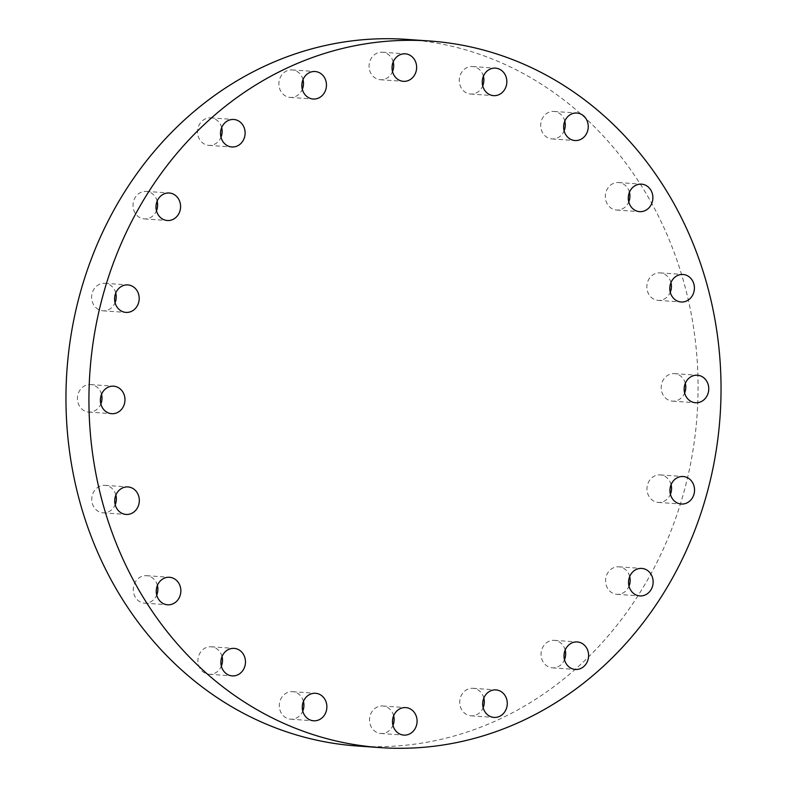 <?xml version="1.0" encoding="UTF-8"?>
<svg xmlns="http://www.w3.org/2000/svg" width="787" height="787" viewBox="0 0 787 787"><rect width="100%" height="100%" fill="white"/><g stroke="black" fill="none" stroke-linecap="round" stroke-linejoin="round"><path stroke-width="0.59" stroke-dasharray="3.94 2.95" d="M564.8 121.168A13.782 12.297 94 0 0 564.673 120.706A13.782 12.297 94 0 0 553.94 111.429A13.782 12.297 94 0 0 541.289 129.658A13.782 12.297 94 0 0 552.021 138.935A13.782 12.297 94 0 0 564.131 130.809M483.405 76.26A13.782 12.297 94 0 0 472.544 66.531A13.782 12.297 94 0 0 467.763 67.249A13.782 12.297 94 0 0 459.362 82.123A13.782 12.297 94 0 0 470.616 94.027A13.782 12.297 94 0 0 475.387 93.309A13.782 12.297 94 0 0 482.726 85.901M393.195 61.957A13.782 12.297 94 0 0 382.334 52.217A13.782 12.297 94 0 0 377.553 52.945A13.782 12.297 94 0 0 369.152 67.82A13.782 12.297 94 0 0 380.406 79.723A13.782 12.297 94 0 0 385.177 79.005A13.782 12.297 94 0 0 392.516 71.597M303.005 79.644A13.782 12.297 94 0 0 292.144 69.915A13.782 12.297 94 0 0 287.373 70.633A13.782 12.297 94 0 0 278.962 85.508A13.782 12.297 94 0 0 290.216 97.411A13.782 12.297 94 0 0 294.987 96.693A13.782 12.297 94 0 0 302.326 89.285M221.668 127.602A13.782 12.297 94 0 0 210.808 117.873A13.782 12.297 94 0 0 206.027 118.591A13.782 12.297 94 0 0 197.626 133.465A13.782 12.297 94 0 0 208.88 145.369A13.782 12.297 94 0 0 213.651 144.651A13.782 12.297 94 0 0 220.99 137.243M157.134 201.128A13.782 12.297 94 0 0 146.284 191.398A13.782 12.297 94 0 0 141.503 192.117A13.782 12.297 94 0 0 133.101 206.991A13.782 12.297 94 0 0 144.355 218.904A13.782 12.297 94 0 0 149.127 218.176A13.782 12.297 94 0 0 156.465 210.778M115.738 293.039A13.782 12.297 94 0 0 115.62 292.577A13.782 12.297 94 0 0 104.878 283.3A13.782 12.297 94 0 0 92.227 301.529A13.782 12.297 94 0 0 102.959 310.806A13.782 12.297 94 0 0 115.069 302.68M101.523 394.317A13.782 12.297 94 0 0 101.395 393.854A13.782 12.297 94 0 0 90.662 384.587A13.782 12.297 94 0 0 78.011 402.816A13.782 12.297 94 0 0 88.744 412.083A13.782 12.297 94 0 0 100.854 403.957M115.886 495.062A13.782 12.297 94 0 0 115.758 494.6A13.782 12.297 94 0 0 105.025 485.333A13.782 12.297 94 0 0 92.364 503.552A13.782 12.297 94 0 0 103.097 512.829A13.782 12.297 94 0 0 115.207 504.703M157.41 585.41A13.782 12.297 94 0 0 157.282 584.948A13.782 12.297 94 0 0 146.549 575.681A13.782 12.297 94 0 0 133.888 593.9A13.782 12.297 94 0 0 144.621 603.176A13.782 12.297 94 0 0 156.731 595.051M222.032 656.515A13.782 12.297 94 0 0 221.904 656.053A13.782 12.297 94 0 0 211.172 646.786A13.782 12.297 94 0 0 198.511 665.005A13.782 12.297 94 0 0 209.244 674.282A13.782 12.297 94 0 0 221.354 666.156M303.438 701.414A13.782 12.297 94 0 0 292.577 691.684A13.782 12.297 94 0 0 287.796 692.403A13.782 12.297 94 0 0 279.395 707.277A13.782 12.297 94 0 0 290.649 719.19A13.782 12.297 94 0 0 295.42 718.472A13.782 12.297 94 0 0 302.759 711.064M393.648 715.727A13.782 12.297 94 0 0 382.787 705.988A13.782 12.297 94 0 0 378.006 706.716A13.782 12.297 94 0 0 369.605 721.59A13.782 12.297 94 0 0 380.859 733.494A13.782 12.297 94 0 0 385.63 732.776A13.782 12.297 94 0 0 392.969 725.368M483.828 698.03A13.782 12.297 94 0 0 472.967 688.3A13.782 12.297 94 0 0 468.196 689.019A13.782 12.297 94 0 0 459.795 703.893A13.782 12.297 94 0 0 471.049 715.806A13.782 12.297 94 0 0 475.82 715.078A13.782 12.297 94 0 0 483.159 707.68M565.174 650.072A13.782 12.297 94 0 0 554.314 640.343A13.782 12.297 94 0 0 549.533 641.061A13.782 12.297 94 0 0 541.131 655.935A13.782 12.297 94 0 0 552.385 667.848A13.782 12.297 94 0 0 557.157 667.12A13.782 12.297 94 0 0 564.495 659.722M629.698 576.546A13.782 12.297 94 0 0 618.838 566.817A13.782 12.297 94 0 0 614.067 567.535A13.782 12.297 94 0 0 605.656 582.41A13.782 12.297 94 0 0 616.91 594.313A13.782 12.297 94 0 0 621.681 593.595A13.782 12.297 94 0 0 629.02 586.187M671.095 484.644A13.782 12.297 94 0 0 670.967 484.182A13.782 12.297 94 0 0 660.234 474.905A13.782 12.297 94 0 0 647.573 493.134A13.782 12.297 94 0 0 658.306 502.411A13.782 12.297 94 0 0 670.416 494.285M685.31 383.358A13.782 12.297 94 0 0 685.182 382.905A13.782 12.297 94 0 0 674.449 373.628A13.782 12.297 94 0 0 661.788 391.857A13.782 12.297 94 0 0 672.521 401.134A13.782 12.297 94 0 0 684.631 393.008M629.433 192.274A13.782 12.297 94 0 0 629.305 191.812A13.782 12.297 94 0 0 618.572 182.535A13.782 12.297 94 0 0 605.911 200.764A13.782 12.297 94 0 0 616.644 210.04A13.782 12.297 94 0 0 628.754 201.915M670.947 282.612A13.782 12.297 94 0 0 670.829 282.159A13.782 12.297 94 0 0 660.096 272.882A13.782 12.297 94 0 0 647.435 291.111A13.782 12.297 94 0 0 658.168 300.388A13.782 12.297 94 0 0 670.278 292.262M357.288 745.997A354.17 315.853 94 0 0 682.526 277.683A354.17 315.853 94 0 0 406.741 39.389M553.94 111.429L576.91 113.033M472.544 66.531L495.515 68.135M382.334 52.217L405.305 53.831M292.144 69.915L315.115 71.519M210.808 117.873L233.778 119.476M146.284 191.398L169.244 193.002M104.878 283.3L127.848 284.914M90.662 384.587L113.633 386.191M105.025 485.333L127.996 486.937M146.549 575.681L169.52 577.284M211.172 646.786L234.142 648.39M292.577 691.684L315.548 693.288M382.787 705.988L405.758 707.602M472.967 688.3L495.938 689.904M554.314 640.343L577.284 641.946M618.838 566.817L641.808 568.421M660.234 474.905L683.205 476.519M674.449 373.628L697.42 375.232M618.572 182.535L641.543 184.148M660.096 272.882L683.057 274.486M658.168 300.388L681.139 301.992M616.644 210.04L639.615 211.644M672.521 401.134L695.492 402.737M658.306 502.411L681.276 504.024M616.91 594.313L639.88 595.926M552.385 667.848L575.356 669.452M471.049 715.806L494.02 717.41M380.859 733.494L403.829 735.097M290.649 719.19L313.62 720.794M209.244 674.282L232.214 675.895M144.621 603.176L167.592 604.79M103.097 512.829L126.068 514.442M88.744 412.083L111.715 413.696M102.959 310.806L125.93 312.409M144.355 218.904L167.326 220.508M208.88 145.369L231.85 146.982M290.216 97.411L313.187 99.024M380.406 79.723L403.377 81.327M470.616 94.027L493.587 95.64M552.021 138.935L574.992 140.539"/><path stroke-width="1.18" d="M587.643 122.31A13.782 12.297 94 0 0 576.91 113.033A13.782 12.297 94 0 0 564.249 131.262A13.782 12.297 94 0 0 574.992 140.539A13.782 12.297 94 0 0 587.643 122.31M498.358 94.912A13.782 12.297 94 0 0 506.759 80.038A13.782 12.297 94 0 0 495.515 68.135A13.782 12.297 94 0 0 490.734 68.853A13.782 12.297 94 0 0 482.333 83.727A13.782 12.297 94 0 0 493.587 95.64A13.782 12.297 94 0 0 498.358 94.912M482.726 85.901A13.782 12.297 94 0 0 483.405 76.26M408.148 80.608A13.782 12.297 94 0 0 416.549 65.734A13.782 12.297 94 0 0 405.305 53.831A13.782 12.297 94 0 0 400.524 54.549A13.782 12.297 94 0 0 392.123 69.423A13.782 12.297 94 0 0 403.377 81.327A13.782 12.297 94 0 0 408.148 80.608M392.516 71.597A13.782 12.297 94 0 0 393.195 61.957M317.958 98.306A13.782 12.297 94 0 0 326.369 83.422A13.782 12.297 94 0 0 315.115 71.519A13.782 12.297 94 0 0 310.344 72.237A13.782 12.297 94 0 0 301.933 87.111A13.782 12.297 94 0 0 313.187 99.024A13.782 12.297 94 0 0 317.958 98.306M302.326 89.285A13.782 12.297 94 0 0 303.005 79.644M236.621 146.254A13.782 12.297 94 0 0 245.032 131.38A13.782 12.297 94 0 0 233.778 119.476A13.782 12.297 94 0 0 228.997 120.195A13.782 12.297 94 0 0 220.596 135.069A13.782 12.297 94 0 0 231.85 146.982A13.782 12.297 94 0 0 236.621 146.254M220.99 137.243A13.782 12.297 94 0 0 221.668 127.602M172.097 219.789A13.782 12.297 94 0 0 180.498 204.915A13.782 12.297 94 0 0 169.244 193.002A13.782 12.297 94 0 0 164.473 193.73A13.782 12.297 94 0 0 156.072 208.604A13.782 12.297 94 0 0 167.326 220.508A13.782 12.297 94 0 0 172.097 219.789M156.465 210.778A13.782 12.297 94 0 0 157.134 201.128M138.591 294.181A13.782 12.297 94 0 0 127.848 284.914A13.782 12.297 94 0 0 115.197 303.133A13.782 12.297 94 0 0 125.93 312.409A13.782 12.297 94 0 0 138.591 294.181M124.366 395.468A13.782 12.297 94 0 0 113.633 386.191A13.782 12.297 94 0 0 100.982 404.42A13.782 12.297 94 0 0 111.715 413.696A13.782 12.297 94 0 0 124.366 395.468M138.728 496.213A13.782 12.297 94 0 0 127.996 486.937A13.782 12.297 94 0 0 115.335 505.165A13.782 12.297 94 0 0 126.068 514.442A13.782 12.297 94 0 0 138.728 496.213M180.253 586.561A13.782 12.297 94 0 0 169.52 577.284A13.782 12.297 94 0 0 156.859 595.513A13.782 12.297 94 0 0 167.592 604.79A13.782 12.297 94 0 0 180.253 586.561M244.875 657.666A13.782 12.297 94 0 0 234.142 648.39A13.782 12.297 94 0 0 221.481 666.619A13.782 12.297 94 0 0 232.214 675.895A13.782 12.297 94 0 0 244.875 657.666M318.391 720.075A13.782 12.297 94 0 0 326.792 705.201A13.782 12.297 94 0 0 315.548 693.288A13.782 12.297 94 0 0 310.767 694.016A13.782 12.297 94 0 0 302.365 708.89A13.782 12.297 94 0 0 313.62 720.794A13.782 12.297 94 0 0 318.391 720.075M302.759 711.064A13.782 12.297 94 0 0 303.438 701.414M408.601 734.379A13.782 12.297 94 0 0 417.002 719.505A13.782 12.297 94 0 0 405.758 707.602A13.782 12.297 94 0 0 400.977 708.32A13.782 12.297 94 0 0 392.575 723.194A13.782 12.297 94 0 0 403.829 735.097A13.782 12.297 94 0 0 408.601 734.379M392.969 725.368A13.782 12.297 94 0 0 393.648 715.727M498.791 716.691A13.782 12.297 94 0 0 507.192 701.817A13.782 12.297 94 0 0 495.938 689.904A13.782 12.297 94 0 0 491.167 690.632A13.782 12.297 94 0 0 482.765 705.506A13.782 12.297 94 0 0 494.02 717.41A13.782 12.297 94 0 0 498.791 716.691M483.159 707.68A13.782 12.297 94 0 0 483.828 698.03M580.127 668.734A13.782 12.297 94 0 0 588.528 653.859A13.782 12.297 94 0 0 577.284 641.946A13.782 12.297 94 0 0 572.503 642.674A13.782 12.297 94 0 0 564.102 657.548A13.782 12.297 94 0 0 575.356 669.452A13.782 12.297 94 0 0 580.127 668.734M564.495 659.722A13.782 12.297 94 0 0 565.174 650.072M644.651 595.198A13.782 12.297 94 0 0 653.062 580.324A13.782 12.297 94 0 0 641.808 568.421A13.782 12.297 94 0 0 637.027 569.139A13.782 12.297 94 0 0 628.626 584.013A13.782 12.297 94 0 0 639.88 595.926A13.782 12.297 94 0 0 644.651 595.198M629.02 586.187A13.782 12.297 94 0 0 629.698 576.546M693.937 485.795A13.782 12.297 94 0 0 683.205 476.519A13.782 12.297 94 0 0 670.544 494.748A13.782 12.297 94 0 0 681.276 504.024A13.782 12.297 94 0 0 693.937 485.795M708.152 384.509A13.782 12.297 94 0 0 697.42 375.232A13.782 12.297 94 0 0 684.759 393.461A13.782 12.297 94 0 0 695.492 402.737A13.782 12.297 94 0 0 708.152 384.509M652.275 193.415A13.782 12.297 94 0 0 641.543 184.148A13.782 12.297 94 0 0 628.882 202.367A13.782 12.297 94 0 0 639.615 211.644A13.782 12.297 94 0 0 652.275 193.415M693.8 283.763A13.782 12.297 94 0 0 683.057 274.486A13.782 12.297 94 0 0 670.406 292.715A13.782 12.297 94 0 0 681.139 301.992A13.782 12.297 94 0 0 693.8 283.763M429.712 41.003L406.741 39.389A354.17 315.853 94 0 0 81.504 507.713A354.17 315.853 94 0 0 357.288 745.997L380.259 747.611A354.17 315.853 94 0 0 705.496 279.287A354.17 315.853 94 0 0 429.712 41.003A354.17 315.853 94 0 0 104.474 509.317A354.17 315.853 94 0 0 380.259 747.611M564.131 130.809A13.782 12.297 94 0 0 564.8 121.168M115.069 302.68A13.782 12.297 94 0 0 115.738 293.039M100.854 403.957A13.782 12.297 94 0 0 101.523 394.317M115.207 504.703A13.782 12.297 94 0 0 115.886 495.062M156.731 595.051A13.782 12.297 94 0 0 157.41 585.41M221.354 666.156A13.782 12.297 94 0 0 222.032 656.515M670.416 494.285A13.782 12.297 94 0 0 671.095 484.644M684.631 393.008A13.782 12.297 94 0 0 685.31 383.358M628.754 201.915A13.782 12.297 94 0 0 629.433 192.274M670.278 292.262A13.782 12.297 94 0 0 670.947 282.612"/></g></svg>
